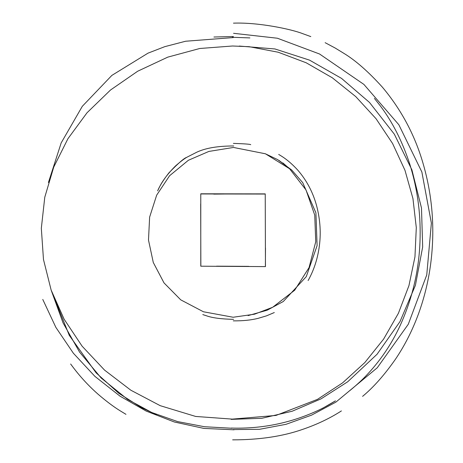 <?xml version="1.0" encoding="UTF-8"?>
<svg xmlns="http://www.w3.org/2000/svg" width="463" height="463" viewBox="0 0 463 463"><rect width="100%" height="100%" fill="white"/><g stroke="black" fill="none" stroke-linecap="round" stroke-linejoin="round"><path stroke-width="0.69" d="M232.287 419.113L275.989 415.433L317.439 399.384L342.574 382.884L364.809 362.581L383.572 339.159L398.4 313.295L408.939 285.648L414.952 256.884L416.301 227.646L412.95 198.586L404.986 170.332L392.589 143.513L376.06 118.742L355.792 96.634L332.301 77.784L306.205 62.789L278.228 52.232L249.204 46.694L232.553 45.999L199.75 48.493L167.762 57.14L137.702 71.221L110.524 90.001L87.05 112.74L67.939 138.697L53.725 167.114L44.778 197.232L41.329 228.282L43.476 259.494L51.144 290.075L64.143 319.238L82.119 346.191L104.569 370.122L130.855 390.222L160.198 405.669L195.675 416.451L232.287 419.113M265.218 153.71L277.65 159.613L291.684 169.985L302.744 182.682L315.911 212.83L317.103 245.627L306.28 276.637L283.287 301.506L267.22 310.187L248.099 315.61M233.167 317.248L203.436 311.773L180.738 299.85L164.024 282.916L153.282 262.48L148.49 240.042L149.63 217.106L156.668 195.16L169.597 175.72L188.383 160.273L208.859 151.436L233.508 147.454L265.421 153.785L289.583 168.752L306.02 189.975L314.736 215.098L315.743 241.755L309.058 267.585L294.688 290.214L272.643 307.282L254.482 314.203L233.167 317.248M239.267 46.057L274.947 48.956L309.556 60.144L341.52 78.38L369.497 102.45L394.308 134.143L411.891 169.823L421.48 207.939L422.673 246.947L415.409 285.33L400.003 321.577L377.096 354.212L347.701 381.772L321.102 398.828L292.17 411.231L261.826 418.297L231.141 419.374M233.022 429.589L259.61 429.294L286.024 424.311L311.628 415.108L335.831 402.162L377.258 367.772L408.297 324.239L426.753 274.924L431.377 223.108L421.862 171.999L398.84 124.744L363.895 84.411L319.545 53.997L277.372 38.226L233.56 33.307M42.77 299.434L55.867 327.382L73.374 353.234L94.915 376.373L120.004 396.154L146.169 411.075L174.343 421.996L203.876 428.408L234.041 429.797M200.78 266.202L265.455 266.607L265.235 193.881L200.78 193.794L200.78 266.202M265.241 194.043L225.255 193.997M223.814 193.991L200.925 193.951M265.421 258.609L265.432 266.509M202.788 314.591L206.481 315.789C212.21 317.884 221.25 319.071 233.607 319.354M186.635 157.408C184.315 157.976 178.429 163.098 168.983 172.78C163.537 179.731 159.752 185.761 157.623 190.866L158.936 188.169C162.079 181.317 167.577 173.938 175.419 166.032C180.744 161.373 184.731 158.358 187.382 156.986L196.63 152.275C205.497 148.062 217.87 145.961 233.746 145.972M274.304 312.548L266.468 315.864L258.151 318.336C251.01 320.141 242.716 320.981 233.271 320.847M278.697 154.439C280.462 155.568 287.83 159.284 297.709 170.054C306.622 180.298 312.913 192.18 316.588 205.682C320.39 220.087 321.195 234.336 319.007 248.428C317.155 260.223 313.526 270.93 308.115 280.537M233.404 143.391C244.638 143.779 250.414 144.207 250.732 144.688M231.303 428.072C262.313 429.004 291.771 422.875 319.678 409.691C328.475 405.409 336.96 399.899 335.235 400.975L322.271 408.488M374.405 98.382L380.297 105.865C392.502 122.001 402.335 141.441 409.796 164.197C417.163 187.816 420.601 212.037 420.12 236.859C419.588 267.944 412.892 297.587 400.032 325.796C391.409 344.449 379.996 361.204 365.793 376.054C358.362 383.873 348.199 391.947 350.15 390.321L352.962 388.006M232.432 37.283L249.887 37.914M125.971 414.344L120.166 410.808C113.568 406.734 106.23 401.224 98.15 394.279C82.373 380.447 72.928 367.032 70.642 364.005M287.077 166.564L282.881 162.93M278.94 160.377L283.483 163.827M200.855 265.884L200.699 203.87M238.167 193.852L213.808 194.124M265.386 266.607L265.484 247.983M362.593 396.363C373.502 387.323 384.469 374.92 395.5 359.166C404.812 345.398 412.533 330.142 418.662 313.393C427.719 288.316 432.425 261.977 432.772 234.371C433.073 210.214 429.791 186.41 422.927 162.959C414.698 134.791 401.166 109.511 382.345 87.119C368.438 71.748 355.653 60.508 343.98 53.413L335.114 47.996L325.142 42.683M310.812 36.6L302.68 33.649C291.175 29.134 258.348 22.218 233.474 23.15M341.41 410.912C329.992 418.28 317.086 424.432 302.692 429.369C282.69 436.372 259.344 439.867 232.646 439.85M216.551 266.173L248.753 266.358M156.459 414.692L141.649 407.758L118.736 393.255L96.13 372.865L69.271 335.345L51.243 290.347M233.381 36.519L213.935 37.017M233.283 37.572L185.611 41.236L164.782 46.659L148.015 53.152L111.861 75.4L82.316 106.299L61.18 142.899L48.43 182.486M51.52 291.146L63.055 322.879L79.561 352.1L101.16 377.999L127.614 399.401L151.742 412.492L177.572 421.573L204.478 426.73L232.032 428.258"/></g></svg>
